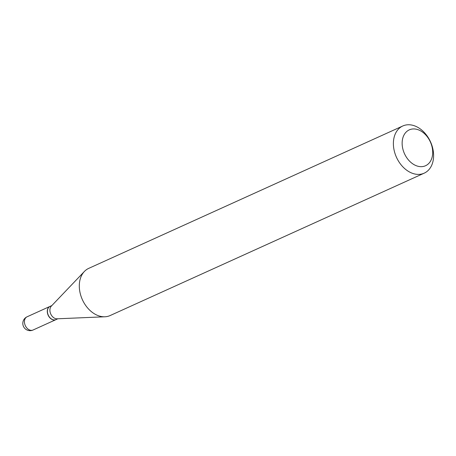 <?xml version="1.0" encoding="UTF-8"?>
<svg xmlns="http://www.w3.org/2000/svg" width="456" height="456" viewBox="0 0 456 456"><rect width="100%" height="100%" fill="white"/><g stroke="black" fill="none" stroke-linecap="round" stroke-linejoin="round"><path stroke-width="0.68" d="M49.989 306.409A7.256 5.233 65.6 0 0 49.921 306.438A7.256 5.233 65.6 0 0 47.356 310.319A7.256 5.233 65.6 0 0 49.812 317.741A7.256 5.233 65.6 0 0 55.911 319.65A7.256 5.233 65.6 0 0 55.974 319.622M51.853 305.56L50.052 306.381A7.256 5.233 65.6 0 0 47.527 312.685A7.256 5.233 65.6 0 0 52.161 319.382A7.256 5.233 65.6 0 0 56.042 319.593L57.844 318.772M402.802 125.981L88.715 268.373A25.906 18.696 65.6 0 0 84.383 271.468L51.323 306.118A7.256 5.233 65.6 0 0 50.223 312.542A7.256 5.233 65.6 0 0 54.64 318.254A7.256 5.233 65.6 0 0 57.074 318.807L104.92 316.777A25.906 18.696 65.6 0 0 110.107 315.563L424.194 173.172A25.906 18.696 65.6 0 0 433.2 150.651A25.906 18.696 65.6 0 0 416.664 126.739A25.906 18.696 65.6 0 0 402.802 125.981A25.906 18.696 65.6 0 0 393.79 148.502A25.906 18.696 65.6 0 0 410.326 172.414A25.906 18.696 65.6 0 0 424.194 173.172M415.006 165.157A19.688 14.21 65.6 0 0 432.51 155.2A19.688 14.21 65.6 0 0 419.822 130.444A19.688 14.21 65.6 0 0 402.323 140.402A19.688 14.21 65.6 0 0 415.006 165.157M84.383 271.468A25.906 18.696 65.6 0 0 80.473 294.405A25.906 18.696 65.6 0 0 96.239 314.805A25.906 18.696 65.6 0 0 104.92 316.777M49.921 306.438L27.058 316.806A7.256 5.233 65.6 0 0 24.493 320.682A7.256 5.233 65.6 0 0 29.167 329.802A7.256 5.233 65.6 0 0 33.049 330.019L55.911 319.65M27.058 316.806A7.256 7.256 0 0 0 26.858 329.922A7.256 7.256 0 0 0 33.049 330.019"/></g></svg>
